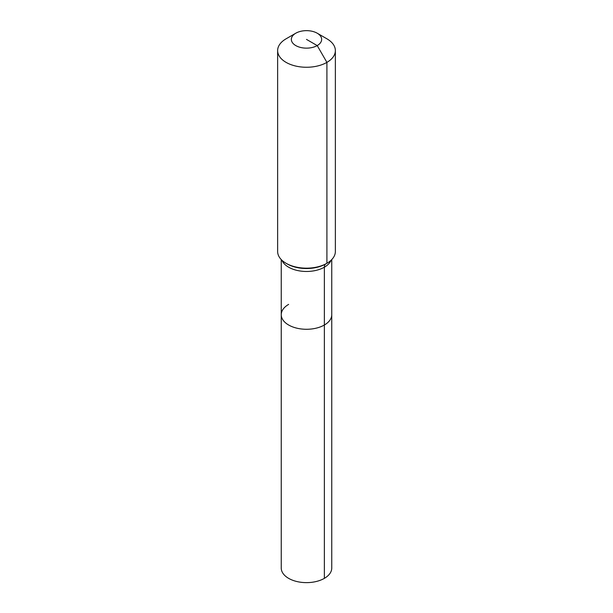 <?xml version="1.0" encoding="UTF-8"?>
<svg xmlns="http://www.w3.org/2000/svg" width="613" height="613" viewBox="0 0 613 613"><rect width="100%" height="100%" fill="white"/><g stroke="black" fill="none" stroke-linecap="round" stroke-linejoin="round"><path stroke-width="0.92" d="M331.756 259.575L331.756 568.052A25.256 14.582 180 0 1 324.361 578.358A25.256 14.582 180 0 1 296.838 581.522A25.256 14.582 180 0 1 281.244 568.052L281.244 314.699A25.256 14.582 180 0 1 288.639 304.393M317.212 33.209A15.156 8.751 180 0 1 317.212 45.584A15.156 8.751 180 0 1 295.788 45.584A15.156 8.751 180 0 1 295.788 33.209A15.156 8.751 180 0 1 317.212 33.209L326.913 38.811A28.865 16.666 180 0 1 335.365 50.595L335.365 251.506A28.865 16.666 180 0 1 326.913 263.291L325.855 263.897A7.218 4.168 -120 0 0 324.361 267.199L324.361 325.013A25.256 14.582 180 0 0 331.756 314.699A25.256 14.582 180 0 1 324.361 325.013A25.256 14.582 180 0 1 296.838 328.17A25.256 14.582 180 0 1 281.244 314.699A25.256 14.582 180 0 0 296.838 328.17A25.256 14.582 180 0 0 324.361 325.013L324.361 578.358M295.788 33.209L286.087 38.811L295.788 33.209M335.365 50.595A28.865 16.666 180 0 1 326.913 62.38A28.865 16.666 180 0 1 295.451 65.989A28.865 16.666 180 0 1 277.635 50.595A28.865 16.666 180 0 1 286.087 38.811L286.087 38.811M306.5 39.401L317.212 45.584L326.913 62.38L326.913 263.291A28.865 16.666 180 0 1 286.087 263.291A28.865 16.666 180 0 1 277.635 251.506L277.635 50.595M325.855 263.897L326.913 263.291L325.855 263.897A27.37 15.8 180 0 1 287.145 263.897L286.087 263.291M331.081 260.241A25.256 14.582 180 0 1 324.361 267.199A25.256 14.582 180 0 1 288.639 267.199A25.256 14.582 180 0 1 281.919 260.241M281.244 259.575L281.244 314.699"/></g></svg>
